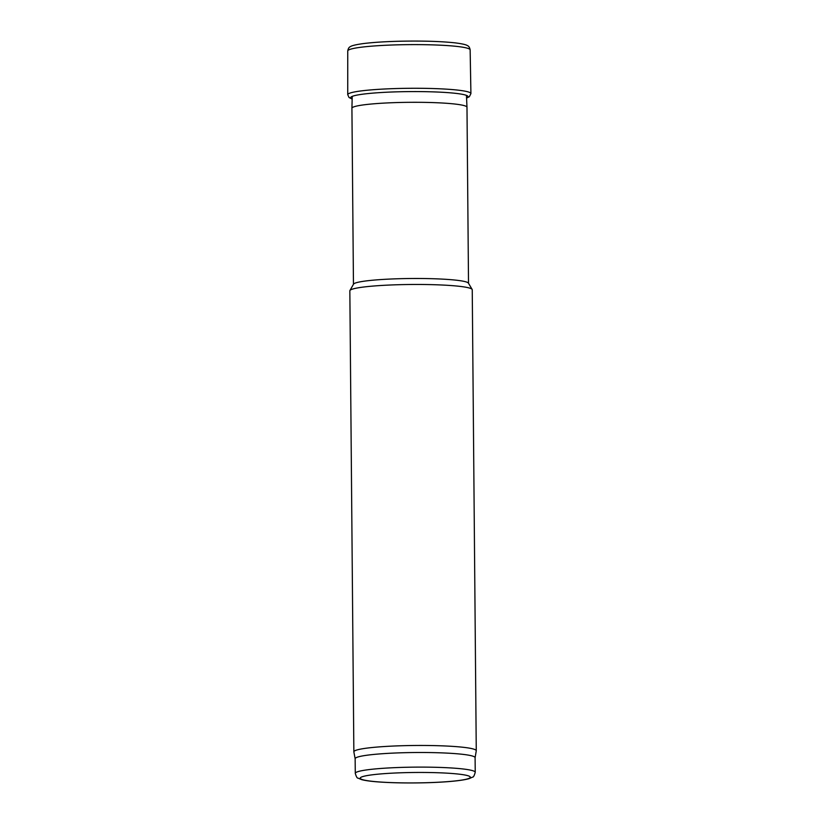 <?xml version="1.0" encoding="UTF-8"?>
<svg xmlns="http://www.w3.org/2000/svg" width="824" height="824" viewBox="0 0 824 824"><rect width="100%" height="100%" fill="white"/><g stroke="black" fill="none" stroke-linecap="round" stroke-linejoin="round"><path stroke-width="1.24" d="M352.229 96.377L351.92 108.253A57.536 5.449 -0.5 0 1 351.92 108.253A57.536 5.449 -0.5 0 1 409.404 102.32A57.536 5.449 -0.5 0 1 466.981 107.244A57.536 5.449 -0.5 0 1 466.981 107.264L468.516 283.302M355.144 758.77L353.867 751.921A61.203 5.799 -0.5 0 1 353.857 751.818L349.839 290.821A61.203 5.799 -0.5 0 1 349.932 290.501L353.537 284.156A57.536 5.449 -0.5 0 1 410.939 278.502A57.536 5.449 -0.5 0 1 468.423 283.147L472.142 289.43A61.203 5.799 -0.5 0 1 472.245 289.749L476.262 750.757A61.203 5.799 -0.5 0 1 476.262 750.849L475.098 757.72M349.932 290.501A61.203 5.799 -0.5 0 1 410.991 284.486A61.203 5.799 -0.5 0 1 472.142 289.43M353.857 751.818A61.203 5.799 -0.5 0 1 415.008 745.483A61.203 5.799 -0.5 0 1 476.262 750.757M355.278 773.345L355.144 758.719A59.977 5.686 -0.5 0 1 415.069 752.518A59.977 5.686 -0.5 0 1 475.098 757.678L475.232 772.294C474.284 775.724 473.388 777.331 472.554 777.114L469.093 778.659C459.988 781.224 440.222 782.429 423.804 782.8C408.57 783.13 394.686 782.924 382.14 782.182C372.675 781.615 365.804 780.75 361.52 779.597L358.028 778.114C357.194 778.34 356.277 776.754 355.278 773.345A59.977 5.686 -0.5 0 1 415.203 767.134A59.977 5.686 -0.5 0 1 475.232 772.294M466.569 97.912A58.689 5.562 179.5 0 0 400.536 91.742A58.689 5.562 179.5 0 0 400.371 91.742A58.689 5.562 179.5 0 0 352.167 98.911M423.732 782.779A55.084 5.222 -0.5 0 1 363.94 776.249A55.084 5.222 -0.5 0 1 458.216 774.055A55.084 5.222 -0.5 0 1 423.732 782.779M401.432 41.221A57.536 5.449 179.5 0 0 400.103 41.241M399.578 44.784A61.192 5.799 179.5 0 0 347.749 50.964C348.15 48.657 348.974 47.246 350.231 46.721C350.839 46.35 352.064 45.186 362.787 43.651C372.736 42.374 385.57 41.55 401.288 41.2C423.072 40.798 440.974 41.355 455.002 42.848C465.735 44.197 466.981 45.33 467.589 45.691C468.856 46.196 469.711 47.596 470.144 49.893A61.192 5.799 179.5 0 0 404.327 44.692A61.192 5.799 179.5 0 0 399.578 44.784M466.58 98.087L469.371 96.707L470.916 93.586A61.594 5.84 179.5 0 0 399.898 88.446A61.594 5.84 179.5 0 0 347.738 94.657L347.749 50.964M466.456 95.388L466.981 107.244M353.455 284.301L351.92 108.274M470.916 93.586L470.144 49.893M347.738 94.657L349.036 97.49L352.157 99.086"/></g></svg>
